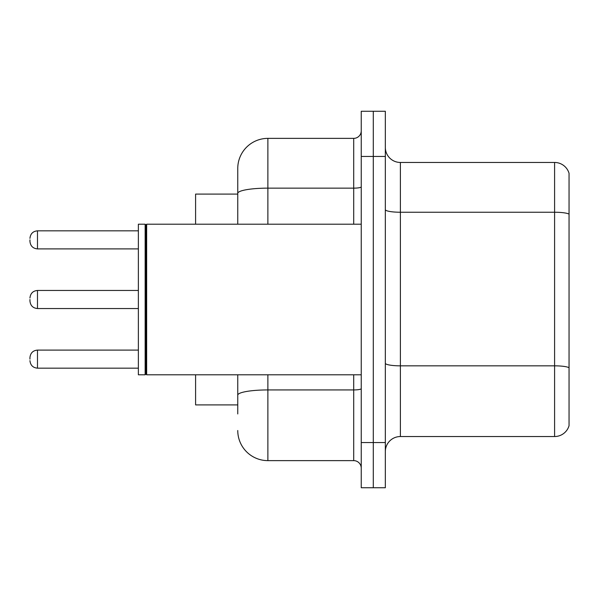 <?xml version="1.0" encoding="UTF-8"?>
<svg xmlns="http://www.w3.org/2000/svg" width="599" height="599" viewBox="0 0 599 599"><rect width="100%" height="100%" fill="white"/><g stroke="black" fill="none" stroke-linecap="round" stroke-linejoin="round"><path stroke-width="0.9" d="M237.758 194.091L195.596 194.091L195.596 224.206M237.758 404.909L195.596 404.909L195.596 374.794M385.337 451.594A15.057 15.057 0 0 1 400.394 436.536L554.592 436.536L554.592 162.464L400.394 162.464A15.057 15.057 0 0 1 385.337 147.406A15.057 15.057 0 0 0 400.394 162.464L400.394 436.536M373.289 442.556L373.289 487.736L385.337 487.736L385.337 442.556L373.289 442.556L373.289 487.736L361.242 487.736L361.242 442.556L373.289 442.556L373.289 156.444L373.289 442.556M361.242 442.556L361.242 111.264L373.289 111.264L373.289 156.444L373.289 111.264L385.337 111.264L385.337 442.556M569.05 173.306A15.057 15.057 0 0 0 554.592 162.464A15.057 15.057 0 0 1 569.05 173.306L569.05 425.694A15.057 15.057 0 0 1 554.592 436.536M237.758 413.946L237.758 374.794M267.88 374.794L267.88 460.631L353.709 460.631L353.709 374.794M237.758 224.206L237.758 168.491A30.115 30.115 0 0 1 267.88 138.369L353.709 138.369A7.532 7.532 0 0 0 361.242 130.844M267.88 138.369L267.88 188.146A30.115 5.226 180 0 0 237.758 193.38L237.758 168.491M361.242 468.156A7.532 7.532 0 0 0 353.709 460.631M267.88 460.631A30.115 30.115 0 0 1 237.758 430.509M146.658 374.794L145.901 374.038L145.901 224.962L146.658 224.206L146.658 374.794L361.242 374.794M145.145 374.794L138.369 374.794L138.369 224.206L145.145 224.206L145.145 374.794L145.901 374.038M29.95 359.13L29.95 357.625L29.95 359.13M29.95 299.5L29.95 301.005L29.95 299.5M29.95 239.87L29.95 241.375L29.95 239.87M569.05 214.128A15.057 2.613 180 0 0 554.592 212.241L400.394 212.241A15.057 2.613 -0 0 1 385.337 209.628M569.05 367.719A15.057 2.613 180 0 0 554.592 365.839L400.394 365.839A15.057 2.613 0 0 1 385.337 363.226M385.337 156.444L361.242 156.444M361.242 388.624A7.532 1.31 0 0 1 353.709 389.934L267.88 389.934A30.115 5.226 180 0 0 237.758 395.16M267.88 224.206L267.88 188.146L353.709 188.146L353.709 138.369M353.709 224.206L353.709 188.146A7.532 1.31 0 0 0 361.242 186.843M29.95 357.625C30.437 353.013 32.945 350.505 37.482 350.101L37.482 368.168L138.369 368.168M138.369 290.463L37.482 290.463L37.482 308.537C32.945 308.133 30.437 305.617 29.95 301.005M138.369 230.832L37.482 230.832L37.482 248.899C32.945 248.495 30.437 245.987 29.95 241.375M145.901 224.962L145.145 224.206M146.658 224.206L361.242 224.206M37.482 350.101L138.369 350.101M37.482 368.168C32.945 367.764 30.437 365.255 29.95 360.635M37.482 308.537L138.369 308.537M37.482 290.463C32.945 290.867 30.437 293.383 29.95 297.995M37.482 248.899L138.369 248.899M37.482 230.832C32.945 231.236 30.437 233.745 29.95 238.365"/></g></svg>

